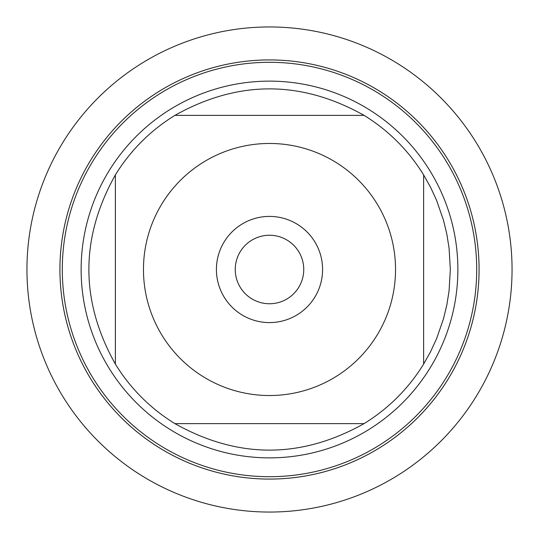 <?xml version="1.0" encoding="UTF-8"?>
<svg xmlns="http://www.w3.org/2000/svg" width="539" height="539" viewBox="0 0 539 539"><rect width="100%" height="100%" fill="white"/><g stroke="black" fill="none" stroke-linecap="round" stroke-linejoin="round"><path stroke-width="0.81" d="M162.084 335.426A126.038 126.038 0 0 0 395.538 269.5A126.038 126.038 0 0 0 235.247 148.205A126.038 126.038 0 0 0 162.084 335.426M115.38 364.094A180.834 180.834 0 0 0 174.906 423.62L364.094 423.62A180.834 180.834 0 0 0 423.62 364.094L423.62 174.906A180.834 180.834 0 0 0 364.094 115.38L174.906 115.38A180.834 180.834 0 0 0 115.38 174.906L115.38 364.094A180.834 180.834 0 0 0 174.906 423.62C237.968 458.952 301.031 458.952 364.094 423.62A180.834 180.834 0 0 0 423.62 364.094L430.573 351.697L436.536 338.788L443.53 318.65L446.851 304.825L449.081 290.784L450.334 269.5L449.081 248.216L446.851 234.175L443.53 220.35L436.536 200.212L430.573 187.302L423.62 174.906A180.834 180.834 0 0 0 364.094 115.38C301.031 80.048 237.968 80.048 174.906 115.38A180.834 180.834 0 0 0 115.38 174.906C80.048 237.968 80.048 301.031 115.38 364.094M59.923 269.5A209.577 209.577 0 0 1 374.288 87.998A209.577 209.577 0 0 1 374.288 451.002A209.577 209.577 0 0 1 59.923 269.5A209.577 209.577 0 0 0 269.5 479.077A209.577 209.577 0 0 0 479.077 269.5A209.577 209.577 0 0 0 269.5 59.923A209.577 209.577 0 0 0 59.923 269.5M81.133 269.5A188.367 188.367 0 0 1 363.684 106.365A188.367 188.367 0 0 1 363.684 432.635A188.367 188.367 0 0 1 81.133 269.5M216.415 269.5A53.085 53.085 0 0 1 296.046 223.523A53.085 53.085 0 0 1 296.046 315.477A53.085 53.085 0 0 1 216.415 269.5M235.253 269.5A34.247 34.247 0 0 0 286.627 299.158A34.247 34.247 0 0 0 286.627 239.842A34.247 34.247 0 0 0 235.253 269.5M26.95 269.5A242.55 242.55 0 0 0 269.5 512.05A242.55 242.55 0 0 0 512.05 269.5A242.55 242.55 0 0 0 269.5 26.95A242.55 242.55 0 0 0 26.95 269.5M62.295 269.5A207.205 207.205 0 0 1 373.103 90.053A207.205 207.205 0 0 1 373.103 448.947A207.205 207.205 0 0 1 62.295 269.5"/></g></svg>
